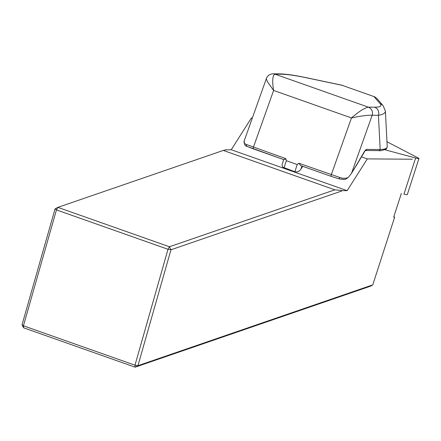 <?xml version="1.0" encoding="UTF-8"?>
<svg xmlns="http://www.w3.org/2000/svg" width="441" height="441" viewBox="0 0 441 441"><rect width="100%" height="100%" fill="white"/><g stroke="black" fill="none" stroke-linecap="round" stroke-linejoin="round"><path stroke-width="0.66" d="M401.371 193.39L393.697 217.137L394.651 217.148L393.835 216.718M22.05 324.769L23.582 327.795L23.434 325.805L22.05 324.769L55.064 208.863L57.881 207.369L169.432 246.756L334.851 189.823L223.3 150.436L57.881 207.369L56.448 209.899L23.434 325.805L134.985 365.192L167.999 249.286L56.448 209.899L55.064 208.863M225.919 149.912L231.244 149.742L347.144 190.661L367.314 158.892L412.412 159.223M252.346 117.984L251.42 117.973L231.244 149.742M341.957 190.622L341.367 190.484L341.692 191.019L341.957 190.622L347.144 190.661M341.692 191.019L170.965 249.782L137.945 365.688L372.777 284.864L394.651 217.148M251.42 117.973L252.246 118.265M361.416 156.814L367.314 158.892M223.3 150.436L226.062 149.703M341.367 190.484L334.851 189.823M169.432 246.756L170.965 249.782L167.999 249.286L169.432 246.756M23.582 327.795L135.133 367.177L137.945 365.688L134.985 365.192L135.133 367.177L370.661 286.115L372.777 284.864M343.925 179.542L346.02 179.046L348.489 177.194L351.532 173.274L358.026 162.431M302.741 166.329L300.889 169.239C299.219 171.455 297.206 172.288 294.869 171.742L282.863 167.194L282.196 166.07L282.086 164.691L283.662 159.592M284.914 159.482L285.25 158.953M341.549 85.119L374.701 96.827L376.823 98.442L383.08 105.625A6.4 6.301 138.9 0 0 380.208 103.762L373.869 96.485M341.527 85.119L306.208 77.66A6.4 4.79 101.9 0 1 306.848 77.859C295.575 75.499 287.008 74.281 281.149 74.204L274.897 74.16C272.521 75.51 272.097 80.94 273.613 90.449L267.825 82.28L266.518 79.606L266.425 78.421M294.869 171.742L297.195 164.543L298.882 163.253L300.729 165.607L331.136 176.345M281.149 74.204A6.4 6.119 90.4 0 0 279.236 73.868L272.985 73.823A6.4 6.119 90.4 0 1 274.897 74.16L274.897 74.16A6.4 6.119 90.4 0 0 272.985 73.823L272.985 73.823C269.694 74.049 267.505 75.604 266.403 78.481L244.364 140.431C243.526 142.344 244.264 143.716 246.569 144.549A1.599 1.229 -65.7 0 0 247.054 146.423A1.599 1.229 -65.7 0 0 247.236 146.484L283.839 159.648L285.834 158.644L286.33 160.706L297.195 164.543M343.269 179.437L338.694 178.776L331.219 176.372A1.599 0.447 109.4 0 1 331.174 176.367L338.738 178.798A1.599 0.491 106.2 0 1 338.694 178.776M246.569 144.549L285.834 158.644M298.882 163.253L339.647 177.414C343.241 178.66 346.191 178.588 348.489 177.194M385.357 110.647L385.39 110.956C385.456 113.117 383.13 114.566 378.428 115.305L372.171 115.261C368.003 115.007 361.107 115.906 351.483 117.94C358.825 111.562 364.442 107.968 368.34 107.146L374.591 107.196C380.247 107.202 382.121 106.055 380.208 103.762M353.456 170.248L364.062 152.106A7.999 2.238 -70.6 0 1 366.741 149.411L380.175 149.51C384.91 149.339 387.259 148.43 387.226 146.776L385.39 110.956M378.742 150.601A1.599 1.527 90.4 0 0 380.175 149.51L378.428 115.305A6.4 6.119 -89.6 0 0 374.591 107.196M351.532 173.274L372.176 115.261A6.4 6.119 -89.6 0 0 368.34 107.146L274.897 74.16M339.647 177.414A1.599 0.491 106.2 0 1 338.743 178.798L344.388 179.504M415.626 158.005A6.4 0.59 17.9 0 0 418.95 158.534L407.291 194.619A6.4 0.59 -162.1 0 1 403.967 194.09L415.626 158.005L384.987 149.786M418.95 158.534A6.4 0.59 17.9 0 0 418.288 158.021L386.966 141.748M342.343 85.35L306.848 77.859M300.575 165.562L331.174 176.367A1.599 0.447 109.4 0 1 331.29 174.697L351.483 117.94L273.613 90.449L253.421 147.2A1.599 0.447 -70.6 0 0 253.305 148.871L283.91 159.675M253.349 148.882A1.599 0.447 -70.6 0 1 253.305 148.871L247.065 146.429C245.031 146.131 244.105 144.201 244.286 140.64M372.171 115.261A6.4 6.119 -89.6 0 0 368.34 107.146M364.062 152.106A1.599 0.871 30.3 0 1 363.996 152.404A1.599 0.871 30.3 0 1 363.77 152.608M366.741 149.411A1.599 1.527 90.4 0 1 365.484 150.491M300.889 169.239L301.925 166.036M284.004 167.905L286.33 160.706M383.08 105.625L385.379 110.923M279.236 73.868C285.581 73.95 294.571 75.213 306.208 77.66M355.97 166.136L365.28 150.502M365.462 150.502L378.714 150.601C379.839 151.07 382.369 150.524 386.305 148.959L387.209 146.765"/></g></svg>
